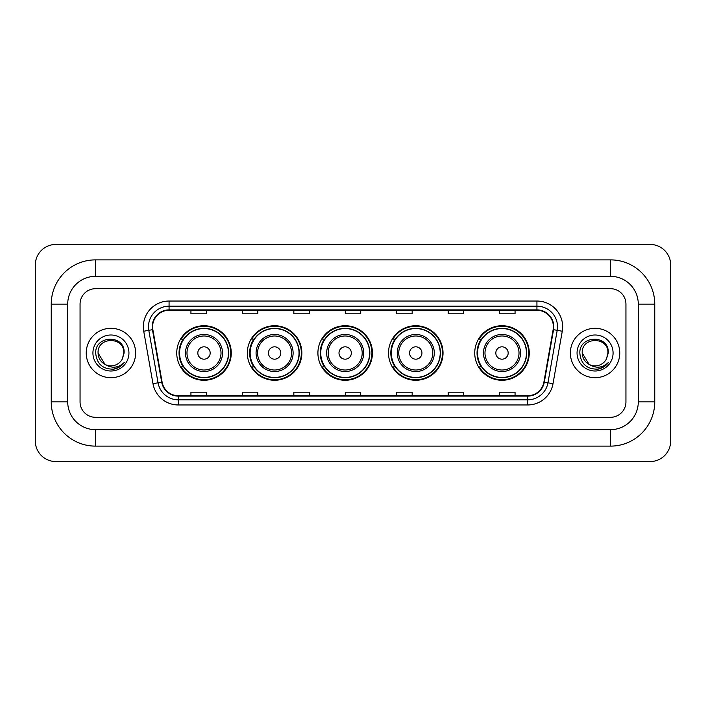 <?xml version="1.0" encoding="UTF-8"?>
<svg xmlns="http://www.w3.org/2000/svg" width="706" height="706" viewBox="0 0 706 706"><rect width="100%" height="100%" fill="white"/><g stroke="black" fill="none" stroke-linecap="round" stroke-linejoin="round"><path stroke-width="1.06" d="M474.732 353A27.269 27.269 0 0 0 502.001 380.269A27.269 27.269 0 0 0 529.262 353A27.269 27.269 0 0 0 502.001 325.731A27.269 27.269 0 0 0 474.732 353M388.503 353A27.269 27.269 0 0 0 415.772 380.269A27.269 27.269 0 0 0 443.033 353A27.269 27.269 0 0 0 415.772 325.731A27.269 27.269 0 0 0 388.503 353M317.912 353A27.269 27.269 0 0 0 345.181 380.269A27.269 27.269 0 0 0 372.45 353A27.269 27.269 0 0 0 345.181 325.731A27.269 27.269 0 0 0 317.912 353M247.321 353A27.269 27.269 0 0 0 274.59 380.269A27.269 27.269 0 0 0 301.859 353A27.269 27.269 0 0 0 274.59 325.731A27.269 27.269 0 0 0 247.321 353M176.738 353A27.269 27.269 0 0 0 203.999 380.269A27.269 27.269 0 0 0 231.268 353A27.269 27.269 0 0 0 203.999 325.731A27.269 27.269 0 0 0 176.738 353M183.278 366.891A24.957 24.957 0 0 1 183.278 339.109M253.86 366.891A24.957 24.957 0 0 1 253.86 339.109M324.451 366.891A24.957 24.957 0 0 1 324.451 339.109M395.042 366.891A24.957 24.957 0 0 1 395.042 339.109M481.271 366.891A24.957 24.957 0 0 1 481.271 339.109M86.238 353A24.692 24.692 0 0 0 110.93 377.692A24.692 24.692 0 0 0 135.623 353A24.692 24.692 0 0 0 110.93 328.308A24.692 24.692 0 0 0 86.238 353A24.692 24.692 0 0 0 110.93 377.692A24.692 24.692 0 0 0 135.623 353A24.692 24.692 0 0 0 110.93 328.308A24.692 24.692 0 0 0 86.238 353M570.377 353A24.692 24.692 0 0 0 595.07 377.692A24.692 24.692 0 0 0 619.762 353A24.692 24.692 0 0 0 595.07 328.308A24.692 24.692 0 0 0 570.377 353A24.692 24.692 0 0 0 595.07 377.692A24.692 24.692 0 0 0 619.762 353A24.692 24.692 0 0 0 595.07 328.308A24.692 24.692 0 0 0 570.377 353M152.602 326.763A16.467 16.467 0 0 1 169.069 310.296L536.931 310.296A16.467 16.467 0 0 1 553.142 329.623L543.894 382.096A16.467 16.467 0 0 1 527.682 395.704L178.318 395.704A16.467 16.467 0 0 1 162.106 382.096L152.858 329.623A16.467 16.467 0 0 1 152.602 326.763M152.196 326.763A16.873 16.873 0 0 0 152.452 329.693L161.7 382.167A16.873 16.873 0 0 0 178.318 396.119L527.682 396.119A16.873 16.873 0 0 0 544.3 382.167L553.548 329.693A16.873 16.873 0 0 0 536.931 309.881L169.069 309.881A16.873 16.873 0 0 0 152.196 326.763M143.733 331.229A25.725 25.725 0 0 1 169.069 301.038L536.931 301.038A25.725 25.725 0 0 1 562.267 331.229L553.01 383.702A25.725 25.725 0 0 1 527.682 404.962L178.318 404.962A25.725 25.725 0 0 1 152.99 383.702L143.733 331.229L148.798 330.337A20.58 20.58 0 0 1 169.069 306.183L536.931 306.183A20.58 20.58 0 0 1 557.202 330.337L547.944 382.811A20.58 20.58 0 0 1 527.682 399.817L178.318 399.817A20.58 20.58 0 0 1 158.056 382.811L148.798 330.337A20.58 20.58 0 0 1 148.489 326.763M625.94 304.127A15.435 15.435 0 0 0 610.505 288.692L95.495 288.692A15.435 15.435 0 0 0 80.06 304.127L80.06 401.873A15.435 15.435 0 0 0 95.495 417.308L610.505 417.308A15.435 15.435 0 0 0 625.94 401.873L625.94 304.127A15.435 15.435 0 0 0 610.505 288.692L95.495 288.692A15.435 15.435 0 0 0 80.06 304.127L80.06 401.873A15.435 15.435 0 0 0 95.495 417.308L610.505 417.308A15.435 15.435 0 0 0 625.94 401.873L625.94 304.127M544.3 382.167L547.944 382.811L557.202 330.337L562.267 331.229M345.287 310.296L345.287 313.782L360.713 313.782L360.713 310.296M293.837 310.296L293.837 313.782L309.272 313.782L309.272 310.296M242.387 310.296L242.387 313.782L257.822 313.782L257.822 310.296M190.938 310.296L190.938 313.782L206.373 313.782L206.373 310.296M396.728 310.296L396.728 313.782L412.163 313.782L412.163 310.296M448.178 310.296L448.178 313.782L463.613 313.782L463.613 310.296M499.627 310.296L499.627 313.782L515.062 313.782L515.062 310.296M360.713 395.704L360.713 392.218L345.287 392.218L345.287 395.704M309.272 395.704L309.272 392.218L293.837 392.218L293.837 395.704M257.822 395.704L257.822 392.218L242.387 392.218L242.387 395.704M206.373 395.704L206.373 392.218L190.938 392.218L190.938 395.704M412.163 395.704L412.163 392.218L396.728 392.218L396.728 395.704M463.613 395.704L463.613 392.218L448.178 392.218L448.178 395.704M515.062 395.704L515.062 392.218L499.627 392.218L499.627 395.704M95.495 259.879L95.495 276.337L610.505 276.337L610.505 259.879A44.249 44.249 0 0 1 654.753 304.127A44.249 44.249 0 0 0 610.505 259.879L95.495 259.879A44.249 44.249 0 0 0 51.247 304.127L51.247 401.873A44.249 44.249 0 0 0 95.495 446.121L610.505 446.121A44.249 44.249 0 0 0 654.753 401.873L654.753 304.127L638.286 304.127A27.781 27.781 0 0 0 610.505 276.337L95.495 276.337A27.781 27.781 0 0 0 67.714 304.127L67.714 401.873A27.781 27.781 0 0 0 95.495 429.663L610.505 429.663A27.781 27.781 0 0 0 638.286 401.873L638.286 304.127L638.286 401.873L654.753 401.873M670.7 265.024A20.58 20.58 0 0 0 650.12 244.444L55.88 244.444A20.58 20.58 0 0 0 35.3 265.024L35.3 440.976A20.58 20.58 0 0 0 55.88 461.556L650.12 461.556A20.58 20.58 0 0 0 670.7 440.976L670.7 265.024M105.062 364.446L98.072 353C97.278 336.409 124.583 336.409 123.797 353L122.385 358.851L124.106 353C125.377 334.423 95.125 334.882 95.689 353C96.713 363.943 102.741 369.326 113.781 369.15C118.273 368.285 121.838 365.99 124.468 362.257C118.529 367.958 112.095 368.709 105.159 364.49A12.858 12.858 0 0 0 122.385 358.851L123.788 353.176M105.159 364.49C100.658 362.01 98.293 358.18 98.072 353M92.927 353A18.003 18.003 0 0 0 110.93 371.003A18.003 18.003 0 0 0 128.942 353A18.003 18.003 0 0 0 110.93 334.997A18.003 18.003 0 0 0 92.927 353M124.432 362.31L119.87 366.749M119.764 366.82L113.86 369.132M210.176 353A6.177 6.177 0 0 0 203.999 346.822A6.177 6.177 0 0 0 197.83 353A6.177 6.177 0 0 0 203.999 359.177A6.177 6.177 0 0 0 210.176 353M222.522 353A18.524 18.524 0 0 0 203.999 334.476A18.524 18.524 0 0 0 185.484 353A18.524 18.524 0 0 0 203.999 371.524A18.524 18.524 0 0 0 222.522 353A18.524 18.524 0 0 1 203.999 371.524A18.524 18.524 0 0 1 185.484 353M228.444 353A24.436 24.436 0 0 0 203.999 328.564A24.436 24.436 0 0 0 179.562 353A24.436 24.436 0 0 0 203.999 377.436A24.436 24.436 0 0 0 228.444 353M230.756 353A26.757 26.757 0 0 1 181.142 366.891L183.613 366.891A24.666 24.666 0 0 0 220.325 371.497A24.666 24.666 0 0 0 220.325 334.503A24.666 24.666 0 0 0 183.613 339.109L181.142 339.109A26.757 26.757 0 0 1 230.756 353M280.767 353A6.177 6.177 0 0 0 274.59 346.822A6.177 6.177 0 0 0 268.421 353A6.177 6.177 0 0 0 274.59 359.177A6.177 6.177 0 0 0 280.767 353M293.114 353A18.524 18.524 0 0 0 274.59 334.476A18.524 18.524 0 0 0 256.066 353A18.524 18.524 0 0 0 274.59 371.524A18.524 18.524 0 0 0 293.114 353A18.524 18.524 0 0 1 274.59 371.524A18.524 18.524 0 0 1 256.066 353M299.026 353A24.436 24.436 0 0 0 274.59 328.564A24.436 24.436 0 0 0 250.153 353A24.436 24.436 0 0 0 274.59 377.436A24.436 24.436 0 0 0 299.026 353M301.347 353A26.757 26.757 0 0 1 251.724 366.891L254.204 366.891A24.666 24.666 0 0 0 290.916 371.497A24.666 24.666 0 0 0 290.916 334.503A24.666 24.666 0 0 0 254.204 339.109L251.724 339.109A26.757 26.757 0 0 1 301.347 353M351.35 353A6.177 6.177 0 0 0 345.181 346.822A6.177 6.177 0 0 0 339.004 353A6.177 6.177 0 0 0 345.181 359.177A6.177 6.177 0 0 0 351.35 353M363.705 353A18.524 18.524 0 0 0 345.181 334.476A18.524 18.524 0 0 0 326.657 353A18.524 18.524 0 0 0 345.181 371.524A18.524 18.524 0 0 0 363.705 353A18.524 18.524 0 0 1 345.181 371.524A18.524 18.524 0 0 1 326.657 353M369.617 353A24.436 24.436 0 0 0 345.181 328.564A24.436 24.436 0 0 0 320.745 353A24.436 24.436 0 0 0 345.181 377.436A24.436 24.436 0 0 0 369.617 353M371.93 353A26.757 26.757 0 0 1 322.315 366.891L324.795 366.891A24.666 24.666 0 0 0 361.498 371.497A24.666 24.666 0 0 0 361.498 334.503A24.666 24.666 0 0 0 324.795 339.109L322.315 339.109A26.757 26.757 0 0 1 371.93 353M421.941 353A6.177 6.177 0 0 0 415.772 346.822A6.177 6.177 0 0 0 409.595 353A6.177 6.177 0 0 0 415.772 359.177A6.177 6.177 0 0 0 421.941 353M434.287 353A18.524 18.524 0 0 0 415.772 334.476A18.524 18.524 0 0 0 397.249 353A18.524 18.524 0 0 0 415.772 371.524A18.524 18.524 0 0 0 434.287 353A18.524 18.524 0 0 1 415.772 371.524A18.524 18.524 0 0 1 397.249 353M440.209 353A24.436 24.436 0 0 0 415.772 328.564A24.436 24.436 0 0 0 391.327 353A24.436 24.436 0 0 0 415.772 377.436A24.436 24.436 0 0 0 440.209 353M442.521 353A26.757 26.757 0 0 1 392.907 366.891L395.386 366.891A24.666 24.666 0 0 0 432.09 371.497A24.666 24.666 0 0 0 432.09 334.503A24.666 24.666 0 0 0 395.386 339.109L392.907 339.109A26.757 26.757 0 0 1 442.521 353M508.17 353A6.177 6.177 0 0 0 502.001 346.822A6.177 6.177 0 0 0 495.824 353A6.177 6.177 0 0 0 502.001 359.177A6.177 6.177 0 0 0 508.17 353M520.516 353A18.524 18.524 0 0 0 502.001 334.476A18.524 18.524 0 0 0 483.478 353A18.524 18.524 0 0 0 502.001 371.524A18.524 18.524 0 0 0 520.516 353A18.524 18.524 0 0 1 502.001 371.524A18.524 18.524 0 0 1 483.478 353M526.438 353A24.436 24.436 0 0 0 502.001 328.564A24.436 24.436 0 0 0 477.556 353A24.436 24.436 0 0 0 502.001 377.436A24.436 24.436 0 0 0 526.438 353M528.75 353A26.757 26.757 0 0 1 479.136 366.891L481.616 366.891A24.666 24.666 0 0 0 518.319 371.497A24.666 24.666 0 0 0 518.319 334.503A24.666 24.666 0 0 0 481.616 339.109L479.136 339.109A26.757 26.757 0 0 1 528.75 353M589.122 364.402L582.203 353C581.417 336.409 608.722 336.409 607.928 353L606.525 358.851L608.245 353C609.516 334.423 579.264 334.882 579.829 353C580.853 363.943 586.88 369.326 597.92 369.15C602.412 368.285 605.977 365.99 608.607 362.257C602.668 367.958 596.235 368.709 589.298 364.49L589.281 364.49A12.858 12.858 0 0 0 606.525 358.851L607.928 353.176M589.298 364.49C584.797 362.01 582.432 358.18 582.203 353M577.058 353A18.003 18.003 0 0 0 595.07 371.003A18.003 18.003 0 0 0 613.073 353A18.003 18.003 0 0 0 595.07 334.997A18.003 18.003 0 0 0 577.058 353M608.572 362.31L604.009 366.749M603.904 366.82L598 369.132M536.931 301.038L536.931 309.881M148.798 330.337L152.452 329.693M178.318 404.962L178.318 396.119M527.682 396.119L527.682 404.962M152.99 383.702L161.7 382.167M553.548 329.693L557.202 330.337M169.069 301.038L169.069 309.881M547.944 382.811L553.01 383.702M610.505 446.121L610.505 429.663L95.495 429.663L95.495 446.121M51.247 401.873L67.714 401.873L67.714 304.127L51.247 304.127M221.013 353A17.015 17.015 0 0 0 203.999 335.985A17.015 17.015 0 0 0 186.984 353A17.015 17.015 0 0 0 203.999 370.015A17.015 17.015 0 0 0 221.013 353M291.604 353A17.015 17.015 0 0 0 274.59 335.985A17.015 17.015 0 0 0 257.575 353A17.015 17.015 0 0 0 274.59 370.015A17.015 17.015 0 0 0 291.604 353M362.196 353A17.015 17.015 0 0 0 345.181 335.985A17.015 17.015 0 0 0 328.166 353A17.015 17.015 0 0 0 345.181 370.015A17.015 17.015 0 0 0 362.196 353M432.787 353A17.015 17.015 0 0 0 415.772 335.985A17.015 17.015 0 0 0 398.758 353A17.015 17.015 0 0 0 415.772 370.015A17.015 17.015 0 0 0 432.787 353M519.016 353A17.015 17.015 0 0 0 502.001 335.985A17.015 17.015 0 0 0 484.987 353A17.015 17.015 0 0 0 502.001 370.015A17.015 17.015 0 0 0 519.016 353"/></g></svg>
